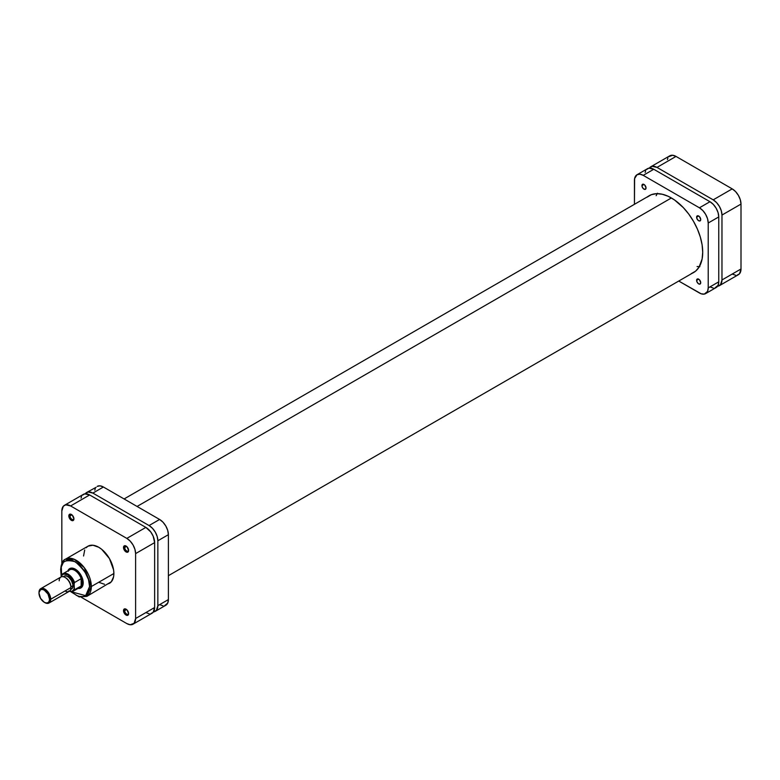 <?xml version="1.0" encoding="UTF-8"?>
<svg xmlns="http://www.w3.org/2000/svg" width="780" height="780" viewBox="0 0 780 780"><rect width="100%" height="100%" fill="white"/><g stroke="black" fill="none" stroke-linecap="round" stroke-linejoin="round"><path stroke-width="1.17" d="M732.215 274.053L735.579 275.223M737.1 275.165L739.518 273.77L741 268.983L741 204.087L740.327 199.816L738.426 195.429L735.579 191.588L732.215 188.877L676.006 156.419L672.652 155.249L668.704 156.712M667.894 157.999L667.397 159.607M650.774 166.793L669.806 155.805A12.421 7.166 -120 0 1 676.006 156.419L656.984 167.407L713.193 199.855L732.215 188.877L676.006 156.419L656.984 167.407A12.421 7.166 60 0 0 650.774 166.793A12.421 7.166 60 0 0 649.379 168.09L652.1 166.296L656.984 167.407L713.193 199.855L716.547 202.566L719.404 206.417L721.305 210.805L721.968 215.066L721.968 279.971L720.496 284.749L717.581 286.221A12.421 7.166 60 0 0 719.404 285.656L738.426 274.667A12.421 7.166 -120 0 0 741 268.983L741 204.087L721.968 215.066L721.968 279.971L741 268.983L721.968 279.971A12.421 7.166 60 0 1 719.404 285.656M721.968 215.066L741 204.087A12.421 7.166 -120 0 0 732.215 188.877L713.193 199.855A12.421 7.166 60 0 1 721.968 215.066M671.385 197.964L137.066 506.454L671.385 197.964M656.146 195.673L657.462 193.226M699.855 266.653L697.076 266.565M126.37 609.385A2.769 1.599 -120 0 0 124.683 610.652L123.513 610.652A3.598 2.077 60 0 1 126.058 609.18A3.598 2.077 60 0 1 128.612 613.587L127.033 609.96L125.561 608.946L123.942 609.258L123.708 611.89L125.561 614.718L127.481 615.381L128.612 613.587A3.598 2.077 60 0 1 126.058 615.059A3.598 2.077 60 0 1 123.513 610.652L124.683 610.652A2.769 1.599 60 0 1 125.258 609.375A2.769 1.599 60 0 1 126.37 609.385M126.37 546.234A2.769 1.599 -120 0 0 124.683 547.501L123.513 547.501A3.598 2.077 60 0 1 126.058 546.029A3.598 2.077 60 0 1 128.612 550.446L127.033 546.819L125.561 545.805L123.942 546.117L123.562 548.106L125.083 551.129L127.481 552.24L128.612 550.446A3.598 2.077 60 0 1 126.058 551.918A3.598 2.077 60 0 1 123.513 547.501L124.683 547.501A2.769 1.599 60 0 1 125.258 546.234A2.769 1.599 60 0 1 126.37 546.234M71.692 514.663A2.769 1.599 -120 0 0 70.005 515.931L68.835 515.931A3.598 2.077 60 0 1 71.38 514.459A3.598 2.077 60 0 1 73.924 518.875L72.355 515.249L70.883 514.234L69.264 514.547L69.02 517.169L70.405 519.558L72.793 520.66L73.924 518.875A3.598 2.077 60 0 1 71.38 520.348A3.598 2.077 60 0 1 68.835 515.931L70.005 515.931A2.769 1.599 60 0 1 70.58 514.663A2.769 1.599 60 0 1 71.692 514.663M70.707 568.981A10.354 5.977 60 0 1 75.602 569.332A10.354 5.977 -120 0 0 70.219 569.322M67.88 570.853A11.174 6.455 60 0 1 75.299 569.156A11.174 6.455 60 0 1 83.207 582.845L81.871 577.005L79.687 573.232L76.84 570.219L73.759 568.444L70.912 568.162L68.728 569.419L67.88 570.853M107.143 584.181L109.444 583.333A21.45 12.382 -120 0 0 113.88 573.514L91.338 586.531A21.45 12.382 60 0 1 86.902 596.349L91.338 586.531A1.238 0.722 180 0 1 89.583 586.531L85.624 595.647L71.234 591.747M61.6 575.075L61.015 570.034A1.238 0.722 180 0 1 60.655 569.527A1.238 0.722 180 0 1 61.015 569.02A21.45 12.382 60 0 1 65.452 559.201A21.45 12.382 60 0 1 81.978 564.944A21.45 12.382 60 0 1 91.338 586.531L113.88 573.514L113.597 569.926L109.444 558.568L101.683 549.295L98.719 547.248L92.917 545.23L87.994 546.185L86.112 547.755M71.906 514.829L70.005 515.931L71.906 514.829M126.594 546.4L124.683 547.501L126.594 546.4M126.594 609.55L124.683 610.652L126.594 609.55M64.409 505.333A12.421 7.166 60 0 1 70.619 505.947L89.641 494.959L145.85 527.407L126.828 538.395L70.619 505.947L89.641 494.959A12.421 7.166 -120 0 0 83.431 494.344L64.409 505.333A12.421 7.166 60 0 0 61.834 511.017L61.834 563.365L61.834 511.017L63.316 506.23L65.734 504.835L70.619 505.947L126.828 538.395L130.182 541.106L133.029 544.947L134.94 549.334L135.603 553.605L135.603 618.511L134.121 623.288L130.182 624.751L126.828 623.581L81.49 597.402L126.828 623.581A12.421 7.166 60 0 0 133.029 624.195A12.421 7.166 60 0 0 135.603 618.511L135.603 553.605L154.635 542.617L153.153 536.133L150.735 531.931L145.85 527.407L89.641 494.959L84.766 493.847L82.339 495.251M84.708 549.968L83.558 556.004M98.719 582.27L104.52 584.288M70.834 591.737L79.18 596.934L86.902 596.349L111.326 581.773L113.597 576.761L113.88 573.514A21.45 12.382 -120 0 0 104.52 551.938A21.45 12.382 -120 0 0 87.994 546.185L65.452 559.201L74.344 559.338L84.357 567.752L91.338 586.531A1.238 0.722 0 0 1 89.583 586.531L87.896 593.336L86.346 595.12L83.236 596.583L79.443 596.466L76.703 595.51L71.156 591.669M61.63 575.182L61.288 566.972L63.424 562.263L67.363 559.981L71.156 560.099L73.895 561.054L79.443 564.886L84.367 570.765L88.501 579.589L89.583 586.531C90.402 579.199 85.634 570.95 75.299 561.785C64.964 559.016 60.206 561.766 61.015 570.034A1.238 0.722 0 0 1 60.655 569.527L61.249 576.859L62.205 574.938L63.706 574.07L67.684 574.87L71.672 578.672L74.129 584.015L74.461 582.572L81.159 578.692A10.14 5.86 60 0 1 81.89 582.758A10.14 5.86 60 0 1 81.159 585.985A10.14 5.86 60 0 1 77.873 587.876M78.019 588.422L79.687 588.403L81.871 587.145L83.207 582.845A11.174 6.455 60 0 1 78.019 588.422M80.525 587.155A10.354 5.977 -120 0 0 83.197 582.494A10.354 5.977 60 0 1 81.061 586.911M145.85 612.592L149.214 613.762M150.735 613.704L153.153 612.3L154.635 607.523L154.635 542.617L154.635 607.523L135.603 618.511L154.635 607.523A12.421 7.166 -120 0 1 152.061 613.207L133.029 624.195M81.529 496.529L81.032 498.147M145.85 527.407L126.828 538.395A12.421 7.166 60 0 1 135.603 553.605L154.635 542.617A12.421 7.166 -120 0 0 145.85 527.407M128.593 613.216A2.769 1.599 60 0 1 128.037 614.182A2.769 1.599 60 0 1 125.902 613.441A2.769 1.599 60 0 1 124.683 610.652A2.769 1.599 -120 0 0 126.506 613.957A2.769 1.599 -120 0 0 128.593 613.216M128.593 550.075A2.769 1.599 60 0 1 128.037 551.041A2.769 1.599 60 0 1 125.902 550.3A2.769 1.599 60 0 1 124.683 547.501A2.769 1.599 -120 0 0 126.506 550.817A2.769 1.599 -120 0 0 128.593 550.075M73.905 518.505A2.769 1.599 60 0 1 73.349 519.47A2.769 1.599 60 0 1 71.214 518.719A2.769 1.599 60 0 1 70.005 515.931A2.769 1.599 -120 0 0 71.828 519.246A2.769 1.599 -120 0 0 73.905 518.505M70.619 589.426L71.419 589.134A7.449 4.3 -120 0 0 72.959 585.721L70.912 586.901L70.912 587.574A8.278 4.777 60 0 1 65.052 590.957M50.71 599.235L49.54 599.235A7.449 4.3 60 0 1 44.265 602.277A7.449 4.3 60 0 1 39 593.151L39 592.478A8.278 4.777 60 0 1 40.716 588.685A8.278 4.777 60 0 1 47.092 590.908A8.278 4.777 60 0 1 50.71 599.235A8.278 4.777 60 0 1 48.994 603.028A8.278 4.777 60 0 1 44.558 602.433A8.278 4.777 -120 0 0 44.85 602.618A8.278 4.777 -120 0 0 50.71 599.235L70.912 587.574L50.71 599.235A8.278 4.777 -120 0 0 44.86 589.095A8.278 4.777 -120 0 0 39 592.478L40.54 589.748L42.257 589.407L44.265 590.109L47.999 594.048L49.54 599.235L49.14 601.341L47.999 602.648L46.283 602.979L44.265 602.287L40.54 598.348L39 593.151A7.449 4.3 60 0 1 44.265 590.109A7.449 4.3 60 0 1 49.54 599.235L50.71 599.235M48.994 603.028L69.196 591.367A8.278 4.777 -120 0 0 70.912 587.574A8.278 4.777 -120 0 0 67.294 579.248A8.278 4.777 -120 0 0 60.918 577.024L40.716 588.685M82.183 582.758L82.183 582.758A10.354 5.977 60 0 1 80.038 587.496A10.354 5.977 60 0 1 78.907 587.915A10.354 5.977 -120 0 0 82.183 582.758L83.187 582.182L82.183 582.758A10.354 5.977 -120 0 0 76.976 571.662A10.354 5.977 -120 0 0 68.757 570.346A10.354 5.977 60 0 1 69.683 569.575A10.354 5.977 60 0 1 77.659 572.344A10.354 5.977 60 0 1 82.183 582.758M68.279 571.252A10.14 5.86 60 0 1 74.714 570.336A10.14 5.86 60 0 1 81.159 578.692A10.14 5.86 -120 0 0 69.644 569.839L63.024 573.651A10.14 5.86 60 0 1 74.539 582.514L81.159 578.692L81.159 585.985L74.539 589.807A10.14 5.86 60 0 1 73.174 591.221L79.784 587.408A10.14 5.86 -120 0 0 81.159 585.985L81.89 582.758L81.159 578.692L81.159 585.985L74.392 589.817L74.129 584.015L74.129 588.773L73.174 590.411L71.672 591.289L68.747 590.996M61.513 575.231L61.249 576.576A9.565 5.519 60 0 1 67.684 574.87A9.565 5.519 60 0 1 74.129 584.015L74.539 582.514A10.14 5.86 -120 0 0 63.258 573.534A10.14 5.86 -120 0 0 61.659 575.075A10.14 5.86 60 0 1 63.024 573.651L61.483 575.279M59.202 580.817A8.278 4.777 60 0 1 65.052 577.434A8.278 4.777 60 0 1 70.912 587.574L70.912 586.901A7.449 4.3 -120 0 0 65.637 577.775A7.449 4.3 -120 0 0 65.354 577.619A7.449 4.3 60 0 1 70.912 586.901L72.959 585.721A7.449 4.3 -120 0 0 69.703 578.224A7.449 4.3 -120 0 0 63.96 576.225L63.307 576.771M70.58 589.612L72.072 588.588L72.862 586.843L72.862 584.474L71.419 580.525L68.718 577.298L66.661 576.118L64.76 575.923L63.131 576.703M72.94 591.347A10.14 5.86 -120 0 0 74.539 589.807L74.129 588.773A9.565 5.519 60 0 1 69.42 591.221M96.106 487.305L86.658 492.482A12.421 7.166 60 0 0 85.254 493.779L87.984 491.995L92.869 493.096L149.068 525.544L152.431 528.265L155.278 532.106L157.189 536.494L157.852 540.764L157.852 605.66L156.37 610.438L153.455 611.91A12.421 7.166 60 0 0 155.278 611.344A12.421 7.166 60 0 0 157.852 605.66L157.852 540.764L168.392 534.68L168.392 599.576L167.72 603.076L164.492 605.758M94.789 490.201L95.287 488.592M86.658 492.482A12.421 7.166 60 0 1 92.869 493.096L103.409 487.012L159.607 519.46L149.068 525.544L92.869 493.096L103.409 487.012A12.421 7.166 -120 0 0 97.198 486.398L100.045 485.842L103.409 487.012L159.607 519.46L162.971 522.181L165.818 526.022L167.72 530.41L168.392 534.68L168.392 599.576L157.852 605.66L168.392 599.576A12.421 7.166 -120 0 1 165.818 605.26L155.278 611.344M162.971 605.816L159.607 604.646M159.607 519.46L149.068 525.544A12.421 7.166 60 0 1 157.852 540.764L168.392 534.68A12.421 7.166 -120 0 0 159.607 519.46M696.618 217.201A2.896 1.677 60 0 1 697.222 215.875A2.896 1.677 60 0 1 699.455 216.645A2.896 1.677 60 0 1 700.723 219.57L700.118 220.896L698.266 220.477L696.774 218.195L696.969 216.079L698.666 216.021L696.618 217.201L698.666 216.021L699.455 216.645L700.723 219.57A2.896 1.677 60 0 1 700.118 220.896A2.896 1.677 60 0 1 697.885 220.116A2.896 1.677 60 0 1 696.618 217.201M641.94 185.63A2.896 1.677 60 0 1 642.535 184.304A2.896 1.677 60 0 1 644.767 185.075A2.896 1.677 60 0 1 646.035 187.99L645.118 189.433L643.198 188.546L642.096 186.625L642.281 184.509L643.987 184.441L641.94 185.63L643.987 184.441L644.767 185.075L646.035 187.99A2.896 1.677 60 0 1 645.431 189.316A2.896 1.677 60 0 1 643.198 188.546A2.896 1.677 60 0 1 641.94 185.63M696.618 280.342A2.896 1.677 60 0 1 697.222 279.016A2.896 1.677 60 0 1 699.455 279.796A2.896 1.677 60 0 1 700.723 282.711L699.806 284.154L698.266 283.618L696.774 281.336L696.969 279.23L698.666 279.162L696.618 280.342L698.666 279.162L699.455 279.796L700.723 282.711A2.896 1.677 60 0 1 700.118 284.037A2.896 1.677 60 0 1 697.885 283.257A2.896 1.677 60 0 1 696.618 280.342M647.819 196.589A44.382 25.623 60 0 1 649.135 195.731A44.382 25.623 60 0 1 683.338 207.626A44.382 25.623 60 0 1 702.712 252.291A44.382 25.623 60 0 1 693.517 272.6A44.382 25.623 60 0 1 692.123 273.312M709.966 286.904L713.329 288.073M714.85 288.005L718.087 285.324L718.75 281.834L718.75 216.928L718.087 212.667L716.176 208.27L713.329 204.428L709.966 201.718L653.767 169.27L648.882 168.158L646.464 169.562M645.645 170.839L645.148 172.458M705.637 293.602L716.176 287.518A12.421 7.166 -120 0 0 718.75 281.834L708.211 287.918L708.211 223.012L718.75 216.928L718.75 281.834L708.211 287.918A12.421 7.166 60 0 1 705.637 293.602A12.421 7.166 60 0 1 699.426 292.988L678.736 281.044L701.142 293.777L704.311 294.099L707.548 291.408L708.211 287.918L708.211 223.012L707.548 218.751L705.637 214.354L702.79 210.512L699.426 207.802L643.227 175.354L639.863 174.184L637.016 174.739L634.608 178.542L634.442 204.311L634.442 180.424A12.421 7.166 60 0 1 637.016 174.739A12.421 7.166 60 0 1 643.227 175.354L653.767 169.27L709.966 201.718L699.426 207.802L643.227 175.354L653.767 169.27A12.421 7.166 -120 0 0 647.556 168.655L637.016 174.739M647.068 197.174L651.417 194.659L656.536 193.674L662.22 194.23L668.255 196.326L674.408 199.885L683.338 207.626L688.759 214.1L693.517 221.354L697.417 229.105L700.323 237.042L702.107 244.871L702.712 252.291L702.107 259.009L699.007 267.228L695.584 271.167L691.236 273.673M708.211 223.012L718.75 216.928A12.421 7.166 -120 0 0 709.966 201.718L699.426 207.802A12.421 7.166 60 0 1 708.211 223.012M168.392 575.689L694.834 271.752M124.098 498.956L650.53 195.019M60.655 569.527C61.347 563.365 62.946 559.923 65.452 559.201M44.85 602.618L44.265 602.277M69.166 591.386L73.174 591.221M65.052 577.434L65.637 577.775"/></g></svg>
